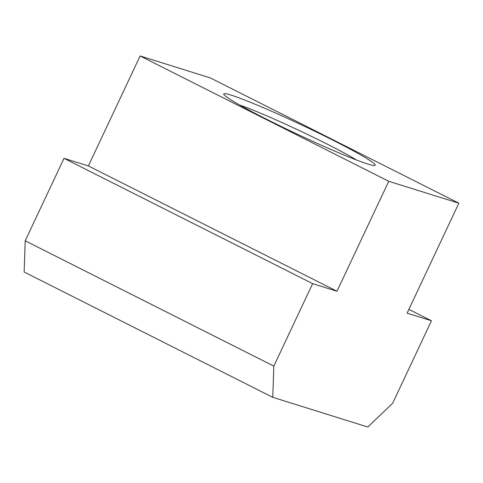 <?xml version="1.0" encoding="UTF-8"?>
<svg xmlns="http://www.w3.org/2000/svg" width="483" height="483" viewBox="0 0 483 483"><rect width="100%" height="100%" fill="white"/><g stroke="black" fill="none" stroke-linecap="round" stroke-linejoin="round"><path stroke-width="0.72" d="M356.539 160.018A74.201 4.528 25.2 0 0 326.116 143.59A74.201 4.528 25.2 0 0 239.665 105.022M266.809 119.367A83.716 5.108 -154.8 0 1 223.937 94.626A83.716 5.108 -154.8 0 1 332.165 139.792A83.716 5.108 -154.8 0 1 374.579 165.512A83.716 5.108 -154.8 0 1 266.809 119.367M312.634 283.636L336.995 291.249L388.743 181.282L458.85 203.192L407.103 313.159L431.464 320.772L392.649 403.257L367.829 427.032L272.768 397.322L273.825 366.114L312.634 283.636L64.016 158.327L25.207 240.806L24.15 272.007L272.768 397.322M458.85 203.192L210.232 77.878L140.124 55.968L88.377 165.941L64.016 158.327M388.743 181.282L140.124 55.968M25.207 240.806L273.825 366.114M431.464 320.772L408.878 309.392M336.995 291.249L88.377 165.941"/></g></svg>
